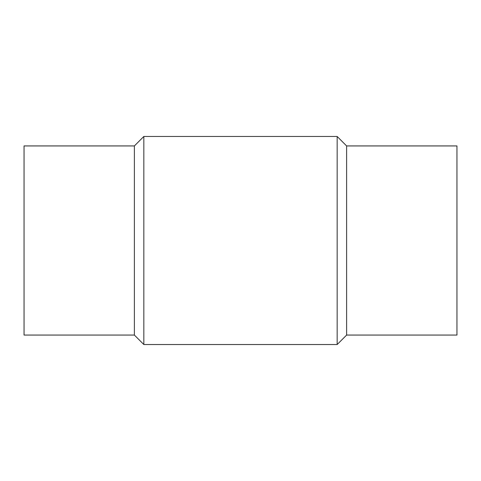 <?xml version="1.0" encoding="UTF-8"?>
<svg xmlns="http://www.w3.org/2000/svg" width="481" height="481" viewBox="0 0 481 481"><rect width="100%" height="100%" fill="white"/><g stroke="black" fill="none" stroke-linecap="round" stroke-linejoin="round"><path stroke-width="0.72" d="M143.831 344.522L143.831 136.478L337.169 136.478L337.169 344.522L143.831 344.522L134.379 335.065L134.379 145.935L143.831 136.478M134.379 335.065L24.05 335.065L24.05 145.935L134.379 145.935M346.621 145.935L346.621 335.065L456.95 335.065L456.95 145.935L346.621 145.935L337.169 136.478M346.621 335.065L337.169 344.522"/></g></svg>
